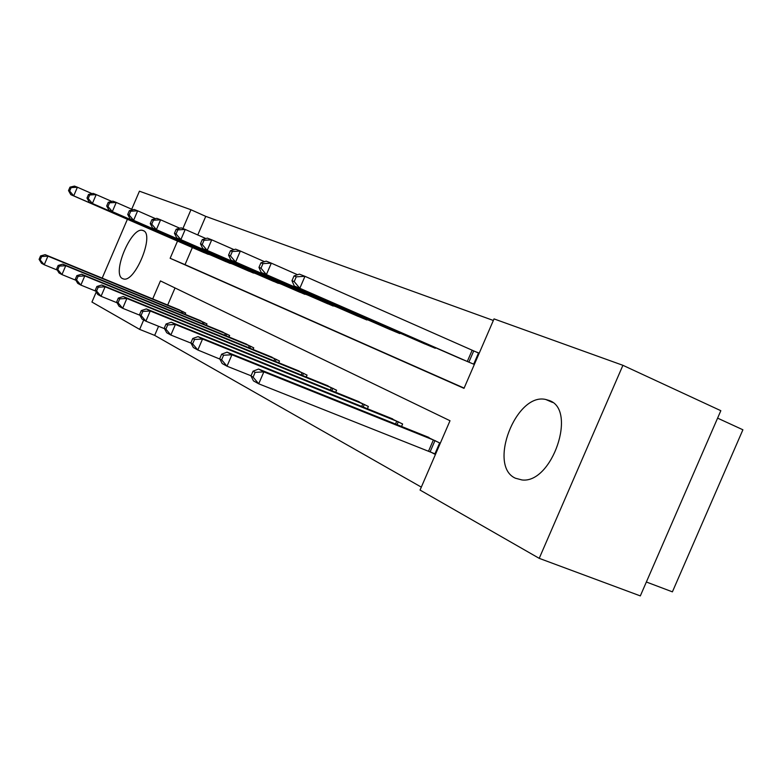 <?xml version="1.0" encoding="UTF-8"?>
<svg xmlns="http://www.w3.org/2000/svg" width="782" height="782" viewBox="0 0 782 782"><rect width="100%" height="100%" fill="white"/><g stroke="black" fill="none" stroke-linecap="round" stroke-linejoin="round"><path stroke-width="1.17" d="M515.446 478.232C487.499 466.033 516.042 392.222 545.797 399.494L549.111 400.472C577.429 409.426 552.209 483.882 521.975 479.953L515.446 478.232M122.608 278.627C111.288 274.169 131.376 226.125 142.744 230.446L143.194 230.602C154.992 233.935 135.012 282.986 123.488 278.939L122.608 278.627M717.593 418.135L742.9 429.777L672.403 591.847L646.362 582.004M131.708 209.234L139.431 191.199L190.964 209.752L182.91 228.54M493.344 320.473L205.744 216.37L190.964 209.752M177.524 241.081L170.144 258.285L464.009 388.351L494.029 318.9L622.912 365.311L539.218 558.348L420.051 490.06L450.012 420.736L160.437 280.914L152.715 298.91M539.218 558.348L640.321 595.904L720.828 410.697L622.912 365.311M205.744 216.37L197.768 234.962M192.372 247.532L185.021 264.648L464.117 388.097M202.343 251.872L210.593 255M223.916 260.797L232.674 264.111M246.829 270.269L256.154 273.788M271.227 280.357L281.158 284.11M297.248 291.109L307.864 295.117M325.068 302.614L336.436 306.896M354.872 314.941L366.875 319.985L367.071 319.525M386.885 328.176L399.807 333.601L400.022 333.112M421.361 342.428L435.3 348.283L435.535 347.746M458.604 357.824L473.687 364.168L478.555 352.907L474.41 351.245M158.58 326.29L154.67 335.38L421.322 487.127M175.021 287.962L167.68 305.068M177.739 309.203L185.676 313.025L185.109 314.344M198.54 319.858L206.976 323.924L206.37 325.332M220.651 331.187L229.625 335.507L228.97 337.022M244.18 343.239L253.749 347.843L253.045 349.486M269.282 356.103L279.497 361.02L278.744 362.789M296.114 369.857L307.052 375.116L306.231 377.032M324.853 384.588L336.602 390.228L335.703 392.31M355.732 400.413L368.371 406.474L367.393 408.751M388.977 417.461L402.613 423.991L401.537 426.483M430.823 452.094L434.782 454.176L439.65 442.935L424.88 435.867M154.67 335.38L139.646 329.388L91.944 302.048L96.264 291.969M102.188 278.128L127.398 219.283M143.692 319.955L139.646 329.388M185.021 264.648L170.144 258.285M179.928 310.083L45.161 254.668L47.917 256.144L44.232 264.756L57.282 270.073M40.195 259.956L44.232 264.756L41.495 263.241L39.1 259.35L40.195 259.956L41.661 256.506L40.566 255.919L39.1 259.35M41.661 256.506L47.917 256.144L183.545 311.93M40.566 255.919L45.161 254.668M69.989 187.142L68.513 190.583L69.666 191.052L71.142 187.602L69.989 187.142L74.495 186.096L77.398 187.23L73.713 195.852L70.82 194.669L204.503 252.821M92.022 193.643L77.398 187.23L71.142 187.602M208.256 254.365L73.713 195.852L69.666 191.052M70.82 194.669L68.513 190.583M200.866 320.796L62.824 264.14L65.756 265.714L61.954 274.59L75.893 280.269M57.79 269.634L61.954 274.59L59.041 272.977L56.627 268.998L57.79 269.634L59.305 266.085L58.142 265.45L56.627 268.998M59.305 266.085L65.756 265.714L204.708 322.761M58.142 265.45L62.824 264.14M223.124 332.184L81.651 274.228L84.788 275.909L80.859 285.088L95.775 291.139M76.548 279.966L80.859 285.088L77.741 283.358L75.307 279.282L76.548 279.966L78.112 276.29L76.871 275.616L75.307 279.282M78.112 276.29L84.788 275.909L227.21 334.266M76.871 275.616L81.651 274.228M88.513 194.483L86.988 198.042L88.219 198.53L89.734 194.972L88.513 194.483L93.107 193.379L96.196 194.591L92.393 203.486L89.314 202.235L226.203 261.794M111.797 201.433L96.196 194.591L89.734 194.972M230.191 263.446L92.393 203.486L88.219 198.53M89.314 202.235L86.988 198.042M108.258 202.313L106.684 205.979L107.994 206.507L109.568 202.831L108.258 202.313L112.94 201.15L116.244 202.44L112.315 211.629L109.03 210.29L249.272 271.334M132.911 209.762L116.244 202.44L109.568 202.831M253.505 273.084L112.315 211.629L107.994 206.507M109.03 210.29L106.684 205.979M246.819 344.295L101.758 285.01L105.111 286.798L101.044 296.29L117.065 302.781M96.587 290.992L101.044 296.29L97.721 294.443L95.257 290.259L96.587 290.992L98.209 287.199L96.88 286.476L95.257 290.259M98.209 287.199L105.111 286.798L251.169 346.524M96.88 286.476L101.758 285.01M272.097 357.227L123.292 296.544L126.88 298.47L122.666 308.294L139.91 315.254M118.053 302.81L122.666 308.294L119.099 306.309L116.626 302.028L118.053 302.81L119.734 298.88L118.307 298.098L116.626 302.028M119.734 298.88L126.88 298.47L276.75 359.612M118.307 298.098L123.292 296.544M299.125 371.059L146.39 308.919L150.252 310.992L145.882 321.177L164.484 328.665M141.092 315.488L145.882 321.177L142.041 319.046L139.567 314.647L141.092 315.488L142.842 311.412L141.307 310.581L139.567 314.647M142.842 311.412L150.252 310.992L304.11 373.601M141.307 310.581L146.39 308.919M129.353 210.671L127.73 214.464L129.128 215.03L130.76 211.228L129.353 210.671L134.133 209.449L137.661 210.827L133.595 220.329L130.086 218.892L273.827 281.491M155.52 218.677L137.661 210.827L130.76 211.228M278.333 283.358L133.595 220.329L129.128 215.03M130.086 218.892L127.73 214.464M151.943 219.625L150.261 223.554L151.767 224.16L153.448 220.221L151.943 219.625L156.82 218.325L160.603 219.81L156.38 229.644L152.627 228.109L300.024 292.331M179.782 228.236L160.603 219.81L153.448 220.221M304.843 294.325L156.38 229.644L151.767 224.16M152.627 228.109L150.261 223.554M176.194 229.234L174.445 233.31L176.058 233.955L177.807 229.879L176.194 229.234L181.16 227.855L185.226 229.449L180.857 239.644L176.81 237.992L328.029 303.915M205.881 238.539L185.226 229.449L177.807 229.879M333.2 306.055L180.857 239.644L176.058 233.955M176.81 237.992L174.445 233.31M328.088 385.868L171.238 322.243L175.403 324.471L170.857 335.038L191.004 343.122M165.892 329.134L170.857 335.038L166.732 332.751L164.24 328.225L165.892 329.134L167.7 324.911L166.048 324.012L164.24 328.225M167.7 324.911L175.403 324.471L333.435 388.605M166.048 324.012L171.238 322.243M202.294 239.585L200.475 243.808L202.215 244.502L204.034 240.27L202.294 239.585L207.347 238.109L211.736 239.82L207.191 250.406L202.831 248.627L358.058 316.339M234.033 249.644L211.736 239.82L204.034 240.27M363.601 318.626L207.191 250.406L202.215 244.502M202.831 248.627L200.475 243.808M359.212 401.792L198.051 336.612L202.548 339.017L197.826 350.004L221.629 359.818L223.593 355.233L221.658 354.187L219.703 358.752L222.176 363.522L227.015 366.211L251.081 375.79M192.655 343.865L197.826 350.004L193.359 347.531L190.876 342.887L192.655 343.865L194.542 339.466L192.753 338.498L190.876 342.887M194.542 339.466L202.548 339.017L364.959 404.734M192.753 338.498L198.051 336.612M230.446 250.739L228.559 255.137L230.436 255.89L232.332 251.491L230.446 250.739L235.607 249.165L240.348 251.022L235.617 262.029L230.905 260.103L390.306 329.672M264.502 261.677L240.348 251.022L232.332 251.491M396.269 332.145L235.617 262.029L230.436 255.89M230.905 260.103L228.559 255.137M392.73 418.937L227.063 352.154L231.931 354.764L398.937 422.114M223.593 355.233L231.931 354.764L227.015 366.211L221.629 359.818M221.658 354.187L227.063 352.154M260.934 262.82L258.969 267.395L261.002 268.216L262.967 263.632L260.934 262.82L266.183 261.139L271.315 263.153L266.388 274.609L261.286 272.527L425.056 344.051M297.571 274.746L271.315 263.153L262.967 263.632M431.488 346.709L266.388 274.609L261.002 268.216M261.286 272.527L258.969 267.395M428.947 437.461L258.549 369.036L263.857 371.87L258.715 383.806L434.939 453.834M253.094 377.139L258.715 383.806L253.456 380.883L251.002 375.976L253.094 377.139L255.147 372.359L253.045 371.215L251.002 375.976M255.147 372.359L263.857 371.87L435.662 440.901M253.045 371.215L258.549 369.036M294.032 275.938L291.979 280.709L294.198 281.598L296.251 276.818L294.032 275.938L299.379 274.13L304.97 276.32L299.819 288.275L294.276 286.007L462.602 359.573M478.506 353.014L304.97 276.32L296.251 276.818M469.562 362.457L299.819 288.275L294.198 281.598M294.276 286.007L291.979 280.709M181.141 312.712L181.795 311.197M182.372 313.22L183.017 311.715M202.215 323.631L202.909 322.008M203.476 324.149L204.17 322.536M224.61 335.243L225.363 333.494M225.91 335.771L226.653 334.031M248.461 347.609L249.272 345.732M249.8 348.156L250.602 346.289M273.925 360.825L274.795 358.791M275.293 361.382L276.163 359.358M301.148 374.969L302.096 372.76M302.556 375.536L303.494 373.346M330.336 390.14L331.363 387.745M331.783 390.726L332.809 388.341M363.19 317.834L362.975 318.352M361.763 317.209L361.538 317.736M361.695 406.454L362.828 403.844M363.19 407.06L364.314 404.46M395.868 331.294L395.624 331.861M394.392 330.649L394.148 331.216M395.497 424.059L396.728 421.195M397.041 424.675L398.263 421.83M431.087 345.8L430.823 346.426M429.562 345.136L429.298 345.761M428.546 451.146L433.384 439.943M430.129 451.8L434.968 440.608M473.716 350.942L468.868 362.154M472.142 350.258L467.294 361.47M545.797 399.494L552.512 402.417M142.744 230.446L143.702 230.866"/></g></svg>
